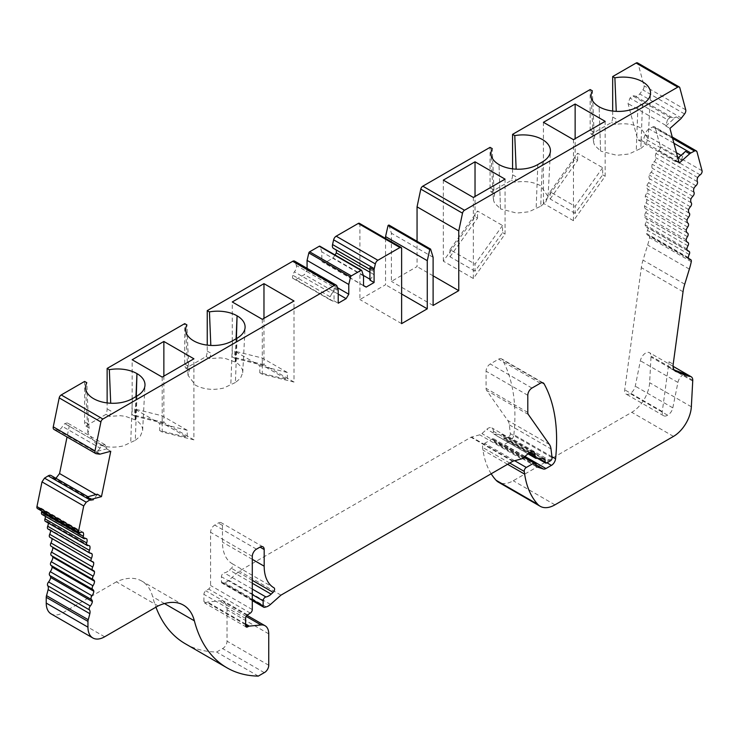 <?xml version="1.0" encoding="UTF-8"?>
<svg xmlns="http://www.w3.org/2000/svg" width="739" height="739" viewBox="0 0 739 739"><rect width="100%" height="100%" fill="white"/><g stroke="black" fill="none" stroke-linecap="round" stroke-linejoin="round"><path stroke-width="0.55" stroke-dasharray="3.69 2.77" d="M237.071 338.203L235.399 382.516L240.461 378.313L242.734 372.724L242.678 371.292C242.198 367.773 239.833 364.733 235.602 362.165L225.478 358.526L220.453 357.898L209.627 358.572L206.126 356.549L185.84 368.262A11.796 6.808 120 0 1 184.722 364.096L184.722 323.636M206.126 356.549A11.796 6.808 120 0 0 207.243 351.09L207.243 345.131M307.073 268.322L307.073 270.141L304.403 274.585L295.72 279.601L292.542 278.132L292.542 275.084L294.381 271.823A5.385 3.113 120 0 0 296.339 265.458L295.249 262.003A3.778 2.18 120 0 0 294.584 261.107M335.035 254.964L333.16 257.985L324.476 263.001L321.807 261.634L321.807 251.888L320.052 246.466L361.759 270.548M333.492 248.406A5.385 3.113 120 0 0 334.499 248.664L336.337 250.05M359.422 223.335A2.356 1.358 -60 0 1 359.902 224.416L359.902 299.554L385.555 284.746L385.555 238.429M388.899 225.025L391.402 233.21L391.402 281.374L417.055 266.567L417.055 241.274M512.57 168.852L512.57 174.81A11.796 6.808 -60 0 1 511.453 180.27L491.167 191.983A11.796 6.808 -60 0 1 490.049 187.817L490.049 147.357M612.677 111.053L612.677 117.011A11.796 6.808 -60 0 1 611.559 122.48L591.274 134.193A11.796 6.808 -60 0 1 590.156 130.018L590.156 89.558M688.757 258.632L648.593 235.445A5.903 3.409 -60 0 1 647.715 235.178A5.903 3.409 -60 0 1 646.597 233.469A5.903 3.409 -60 0 1 647.503 230.42A2.947 1.7 120 0 0 647.355 227.289A2.947 1.7 120 0 0 647.013 227.159A5.903 3.409 -60 0 1 646.329 226.919A5.903 3.409 -60 0 1 645.147 224.822A5.903 3.409 -60 0 1 646.246 221.765A2.947 1.7 120 0 0 646.228 218.393A2.947 1.7 120 0 0 646.043 218.31A5.903 3.409 -60 0 1 645.674 218.144A5.903 3.409 -60 0 1 644.454 215.622A5.903 3.409 -60 0 1 645.738 212.592A2.947 1.7 120 0 0 645.858 208.989A2.947 1.7 120 0 0 645.812 208.961A5.903 3.409 -60 0 1 645.729 208.915A5.903 3.409 -60 0 1 644.51 205.959A5.903 3.409 -60 0 1 645.978 202.966A2.947 1.7 120 0 0 646.329 199.197A5.903 3.409 -60 0 1 645.332 195.9A5.903 3.409 -60 0 1 646.958 192.981A2.947 1.7 120 0 0 647.595 189.101A5.903 3.409 -60 0 1 646.902 185.535A5.903 3.409 -60 0 1 648.676 182.709A2.947 1.7 120 0 0 649.581 178.755A5.903 3.409 -60 0 1 649.202 174.949A5.903 3.409 -60 0 1 651.114 172.233A2.947 1.7 120 0 0 652.288 168.243A5.903 3.409 -60 0 1 652.232 164.234A5.903 3.409 -60 0 1 654.255 161.656A2.947 1.7 120 0 0 655.687 157.647A5.903 3.409 -60 0 1 655.946 153.463A5.903 3.409 -60 0 1 658.467 150.774A2.947 1.7 120 0 0 660.343 146.664L655.29 127.81A3.806 2.199 120 0 0 654.588 126.812A3.806 2.199 120 0 0 652.786 126.951L649.091 128.919A5.385 3.113 120 0 0 645.221 134.692L643.854 138.101L641.304 140.364L637.729 139.745L628.039 103.571L629.97 98.065L632.529 95.793L634.838 95.941A5.385 3.113 120 0 0 635.013 96.052A5.385 3.113 120 0 0 639.725 93.945L642.847 89.881A3.806 2.199 120 0 0 644.02 85.761L638.099 63.665A2.947 1.7 120 0 0 637.563 62.898M648.593 235.445A2.947 1.7 -60 0 1 649.027 235.575A2.947 1.7 -60 0 1 649.563 237.607A58.991 34.059 120 0 1 647.65 245.034L643.022 260.119A35.389 20.433 -60 0 0 641.332 267.666L624.723 389.832A7.076 4.083 -60 0 0 626.118 394.09A7.076 4.083 -60 0 0 630.044 393.499A7.076 4.083 -60 0 0 635.272 386.183L640.38 360.761A7.667 4.425 120 0 1 644.214 354.092A7.667 4.425 120 0 1 649.461 352.679A7.667 4.425 120 0 1 651.05 356.189L649.627 382.7A25.311 14.614 -60 0 1 631.771 412.316L513.236 480.747A29.495 17.025 -60 0 1 498.492 482.207M491.167 473.773A112.079 64.709 -60 0 1 482.946 450.069L482.539 447.344A2.947 1.7 -60 0 1 484.599 443.372L492.257 438.957A2.947 1.7 -60 0 1 493.726 438.809A2.947 1.7 -60 0 1 494.336 440.158L494.336 441.599A2.356 1.358 120 0 0 494.825 442.679A2.356 1.358 120 0 0 494.982 442.753L501.67 444.924A5.903 3.409 120 0 0 504.238 444.462L509.725 441.294L546.989 462.808M551.95 456.702L513.864 434.708A5.903 3.409 -60 0 1 509.725 441.294M513.864 434.708A176.963 102.176 120 0 0 502.344 359.708A5.903 3.409 -60 0 0 501.541 358.868A5.903 3.409 -60 0 0 498.594 359.163L490.253 363.976A5.903 3.409 120 0 0 486.077 371.2L486.077 388.344A5.903 3.409 120 0 0 486.641 390.432L507.711 420.417A17.699 10.217 -60 0 1 509.282 424.842L510.353 433.617A2.356 1.358 -60 0 1 508.7 436.749L505.06 438.855A2.356 1.358 -60 0 1 503.878 438.966A2.356 1.358 -60 0 1 503.388 437.885L503.388 436.01A2.947 1.7 120 0 0 502.779 434.661A2.947 1.7 120 0 0 502.28 434.523L494.28 434.255A2.374 1.376 -60 0 1 493.874 434.144A2.374 1.376 -60 0 1 493.384 433.054L493.384 431.271A7.381 4.258 120 0 0 491.851 427.89A7.381 4.258 120 0 0 486.816 429.248L481.93 433.581A5.903 3.409 -60 0 1 479.768 434.818L471.528 437.026A2.882 1.663 120 0 0 471.002 437.257L239.242 571.062L228.785 580.337A11.796 6.808 -60 0 1 224.471 582.822L222.975 583.228A2.947 1.7 -60 0 1 222.033 583.145A2.947 1.7 -60 0 1 221.423 581.796L221.423 576.762A2.947 1.7 -60 0 1 224.222 572.882A11.796 6.808 120 0 0 229.441 570.065L231.399 568.263A2.947 1.7 120 0 0 232.286 563.737L232.286 563.737A47.194 27.241 -60 0 1 232.24 563.718A47.194 27.241 -60 0 1 222.467 542.112L222.467 525.429A5.903 3.409 120 0 0 221.247 522.732A5.903 3.409 120 0 0 218.301 523.027L214.753 525.069A5.903 3.409 120 0 0 210.578 532.292L210.578 585.491A2.947 1.7 -60 0 1 208.629 589.02L205.858 590.821A2.947 1.7 120 0 0 203.909 594.35L203.909 601.564A2.965 1.709 120 0 0 204.518 602.922A2.965 1.709 120 0 0 205.996 602.775L206.781 602.322A2.901 1.672 -60 0 1 207.567 602.045L219.317 600.881A17.699 10.217 120 0 1 223.372 601.675A17.699 10.217 120 0 1 227.039 609.777L227.039 641.184A5.903 3.409 -60 0 1 222.568 648.565L216.582 652.02A176.963 102.176 120 0 1 185.286 643.743M158.1 605.925L116.392 581.842A58.991 34.059 -60 0 1 141.777 581.066A58.991 34.059 -60 0 1 152.65 596.733A176.963 102.176 120 0 0 155.947 607.172M116.392 581.842L62.926 612.714A23.593 13.625 -60 0 1 51.12 613.887M51.545 555.645A5.903 3.409 -60 0 1 51.785 555.756A5.903 3.409 -60 0 1 52.063 555.95M93.022 570.379L51.314 546.297A5.903 3.409 -60 0 1 51.85 546.509A5.903 3.409 -60 0 1 52.395 546.962M91.728 561.437L51.961 538.482A5.903 3.409 -60 0 1 51.961 538.491A5.903 3.409 -60 0 0 51.194 537.706A5.903 3.409 -60 0 0 50.335 537.438A2.947 1.7 120 0 1 49.901 537.308M48.017 529.013A2.947 1.7 120 0 0 48.617 529.152A5.903 3.409 -60 0 1 49.809 529.42A5.903 3.409 -60 0 1 50.391 529.928A5.903 3.409 -60 0 1 50.474 530.426M45.402 521.374A2.947 1.7 120 0 0 46.178 521.494A5.903 3.409 -60 0 1 47.721 521.734A5.903 3.409 -60 0 1 48.081 522.002A5.903 3.409 -60 0 1 48.294 523.046M42.077 514.464A2.947 1.7 120 0 0 43.028 514.547A5.903 3.409 -60 0 1 44.94 514.704A5.903 3.409 -60 0 1 45.061 514.778A5.903 3.409 -60 0 1 45.412 516.395M37.486 508.589A2.947 1.7 120 0 0 38.825 508.515A5.903 3.409 -60 0 1 41.338 508.303A5.903 3.409 -60 0 1 41.818 511.092M55.905 478.318L53.439 478.974L52.072 477.145A5.385 3.113 120 0 0 51.028 475.5M53.965 429.433A3.806 2.199 120 0 0 54.437 429.599L57.559 430.052A5.385 3.113 120 0 0 62.445 426.412L64.764 423.595L67.314 422.911L69.254 426.181L67.046 436.98M84.615 381.435L84.615 421.886A11.796 6.808 120 0 0 85.733 426.061L106.019 414.348A11.796 6.808 120 0 0 107.137 408.889L107.137 402.931M369.916 280.109L373.879 274.529L373.879 271.472L372.04 270.335A5.385 3.113 -60 0 1 371.033 270.086A5.385 3.113 -60 0 1 369.916 267.62M331.922 293.494A5.385 3.113 120 0 0 334.046 288.33L334.046 300.819L333.261 301.272L330.084 299.812L330.084 296.755L331.922 293.494L294.381 271.823M334.046 300.819L338.213 303.23M99.987 448.083A5.385 3.113 -60 0 1 96.255 451.621L106.592 448.85L106.795 447.852L104.855 444.582L102.296 445.266L99.987 448.083L62.445 426.412M96.255 451.621L100.421 454.023M106.592 448.85L110.758 451.261M97.308 494.215L93.52 499.97L90.971 500.654L89.613 498.816A5.385 3.113 120 0 0 88.569 497.171A5.385 3.113 120 0 0 86.86 497.014M674.097 369.906L672.545 369.334L674.531 370.479M672.545 369.334A11.796 6.808 -60 0 1 671.345 368.872A11.796 6.808 -60 0 1 669.017 361.805L662.264 411.512A7.076 4.083 120 0 0 663.659 415.761A7.076 4.083 120 0 0 667.585 415.17A7.076 4.083 120 0 0 672.813 407.854L677.922 382.433A7.667 4.425 -60 0 1 685.145 374.026M685.506 151.393A5.385 3.113 120 0 0 682.762 156.372L681.395 159.772L678.845 162.035L675.27 161.416L675.067 160.649L677.912 158.128M675.067 160.649L679.233 163.06M667.511 119.736L665.784 125.999L676.12 116.836A5.385 3.113 -60 0 1 672.555 117.723A5.385 3.113 -60 0 1 672.379 117.612L670.07 117.473L667.511 119.736L629.97 98.065M665.784 125.999L669.95 128.41M676.12 116.836L680.286 119.247M602.664 167.707L575.136 206.31L575.136 213.414L602.664 174.81L602.664 167.707L577.639 153.259L550.112 191.863L575.136 206.31M502.557 225.506L475.029 264.109L475.029 271.204L502.557 232.609L502.557 225.506L477.533 211.058L450.005 249.653L475.029 264.109M287.332 372.474L259.795 365.657L259.795 372.761L287.332 379.578L287.332 372.474L262.299 358.027L234.771 351.21L259.795 365.657M187.226 430.274L159.689 423.456L159.689 430.56L187.226 437.368L187.226 430.274L162.192 415.817L134.664 409.009L159.689 423.456M433.109 257.292L391.402 233.21M372.04 270.335L334.499 248.664M373.879 271.472L336.337 249.8M373.879 274.529L369.916 272.238M370.701 279.656L369.916 279.203M363.339 275.398L333.16 257.985M363.523 285.54L324.476 263.001M363.523 285.716L321.807 261.634M363.523 275.97L321.807 251.888M337.464 287.693L307.073 270.141M338.213 294.104L304.403 274.585M333.261 301.272L295.72 279.601M330.084 299.812L292.542 278.132M330.084 296.755L292.542 275.084M500.479 208.767L499.01 164.575L500.479 208.767L494.585 203.16L493.495 200.26L494.668 194.006L493.948 190.071L492.239 148.622M600.585 150.968L599.117 106.776L600.585 150.968L594.692 145.371L593.602 142.461L594.775 136.216L594.054 132.272L592.355 90.832M235.399 382.516L223.538 388.086C213.174 390.423 203.816 389.471 195.465 385.231L188.075 375.366L189.341 370.285L188.621 366.341L186.921 324.901M136.955 396.002L135.292 440.315L123.422 445.885C113.067 448.222 103.709 447.271 95.359 443.021L87.969 433.165L89.234 428.084L88.514 424.14L86.814 382.7M209.627 358.572L211.142 353.344L207.243 351.09M235.187 361.925L236.083 338.776M236.397 338.591L235.602 362.165M189.341 370.285L185.84 368.262M262.299 319.303L262.299 374.211L294.002 382.054L294.002 301.004M262.299 374.211L259.795 372.761M234.771 351.21L234.771 358.313L232.268 356.872L232.268 301.965M294.002 382.054L263.971 364.715L263.971 318.343M263.971 364.715L232.268 356.872M234.771 358.313L262.299 365.131L287.332 379.578M262.299 365.131L262.299 358.027M135.292 440.315L140.355 436.112L142.627 430.523L142.572 429.091C142.091 425.572 139.726 422.523 135.496 419.964L125.371 416.325L120.346 415.697L109.52 416.371L111.035 411.133L107.137 408.889M135.08 419.724L135.976 396.566M109.52 416.371L106.019 414.348M136.29 396.39L135.496 419.964M89.234 428.084L85.733 426.061M102.296 445.266L64.764 423.595M104.855 444.582L67.314 422.911M106.795 447.852L69.254 426.181M97.105 495.213L95.987 494.576M93.52 499.97L87.923 496.737M90.971 500.654L53.439 478.974M89.613 498.816L52.072 477.145M83.054 532.385L41.338 508.303M86.518 538.713L45.061 514.778M89.013 545.631L48.081 522.002M90.795 553.252L50.391 529.928M264.285 672.647L222.568 648.565M280.959 595.144L239.242 571.062M692.766 381.102L651.05 357.02M667.585 415.17L630.044 393.499M688.305 257.551L646.597 233.469M686.854 248.904L645.147 224.822M686.161 239.704L644.454 215.622M686.226 230.041L644.51 205.959M687.039 219.982L645.332 195.9M688.609 209.617L646.902 185.535M690.919 199.031L649.202 174.949M693.939 188.316L652.232 164.234M697.662 177.545L655.946 153.463M682.762 156.372L681.025 155.366M676.471 152.742L645.221 134.692M681.395 159.772L678.162 157.906M677.802 157.703L643.854 138.101M678.845 162.035L641.304 140.364M675.27 161.416L637.729 139.745M665.58 125.242L628.039 103.571M670.07 117.473L632.529 95.793M672.379 117.612L634.838 95.941M612.677 117.011L616.575 119.265L615.06 124.503L611.559 122.48M642.496 104.134L640.833 148.437L628.963 154.017L616.797 155.301L601.001 151.209M640.833 148.437L645.895 144.244L648.085 138.646L640.722 127.912C633.277 124.023 624.723 122.886 615.06 124.503M594.775 136.216L591.274 134.193M162.192 377.093L162.192 432.001L193.895 439.853L193.895 358.794M162.192 432.001L159.689 430.56M134.664 409.009L134.664 416.112L132.161 414.662L132.161 359.754M193.895 439.853L163.864 422.514L163.864 376.133M163.864 422.514L132.161 414.662M134.664 416.112L162.192 422.92L187.226 437.368M162.192 422.92L162.192 415.817M512.57 174.81L516.469 177.064L514.954 182.293L511.453 180.27M542.389 161.924L540.726 206.236L528.856 211.807L516.69 213.091L500.894 209.008M540.726 206.236L545.788 202.033L547.978 196.445L540.615 185.701C533.17 181.822 524.616 180.685 514.954 182.293M494.668 194.006L491.167 191.983M450.005 249.653L450.005 256.756L475.029 271.204M450.005 256.756L477.533 218.162L475.029 216.712L443.326 261.163L473.357 278.501L505.06 234.051L505.06 179.143M473.357 278.501L473.357 197.452M443.326 261.163L443.326 180.113M475.029 216.712L475.029 196.482M505.06 234.051L502.557 232.609M477.533 218.162L477.533 211.058M550.112 191.863L550.112 198.967L575.136 213.414M550.112 198.967L577.639 160.363L575.136 158.922L543.433 203.364L573.464 220.702L605.167 176.261L605.167 121.353M573.464 220.702L573.464 139.653M543.433 203.364L543.433 122.314M575.136 158.922L575.136 138.692M605.167 176.261L602.664 174.81M577.639 160.363L577.639 153.259M258.299 676.102L216.582 652.02M401.619 323.636L359.902 299.554M401.619 294.02L385.555 284.746M433.109 305.456L391.402 281.374M433.109 275.832L417.055 266.567M334.046 288.33L338.213 290.732M669.017 361.805L673.192 364.207M401.619 248.498L359.902 224.416M338.046 289.54L296.339 265.458M336.956 286.085L295.249 262.003M493.948 190.071L490.049 187.817M594.054 132.272L590.156 130.018M188.621 366.341L184.722 364.096M88.514 424.14L84.615 421.886M232.48 340.855L230.808 385.167M132.373 398.654L130.701 442.966M96.153 453.681L54.437 429.599M99.275 454.134L57.559 430.052M80.533 532.597L38.825 508.515M84.745 538.629L43.028 514.547M90.324 553.234L48.617 529.152M92.042 561.52L50.335 537.438M104.633 636.796L62.926 612.714M268.747 665.266L227.039 641.184M268.747 633.859L227.039 609.777M246.207 616.409L219.317 600.881M245.616 624.012L207.567 602.045M245.616 624.741L206.781 602.322M203.909 601.564L205.996 602.775M245.616 618.432L203.909 594.35M247.574 614.903L205.858 590.821M250.336 613.102L208.629 589.02M252.295 609.573L210.578 585.491M252.295 556.375L210.578 532.292M256.461 549.151L214.753 525.069M222.467 525.429L218.301 523.027M252.295 559.331L222.467 542.112M232.24 563.718L273.91 587.773M252.295 580.327L231.399 568.263M252.295 583.256L229.441 570.065M252.295 589.085L224.222 572.882M252.295 594.581L221.423 576.762M252.295 599.615L221.423 581.796M264.682 607.31L222.975 583.228M266.179 606.904L224.471 582.822M270.502 604.419L228.785 580.337M512.718 461.339L471.002 437.257M513.245 461.108L471.528 437.026M521.485 458.901L479.768 434.818M523.637 457.663L481.93 433.581M493.384 433.054L486.816 429.248M529.872 452.342L493.384 431.271M535.987 458.337L494.28 434.255M543.996 458.605L502.28 434.523M503.388 436.01L542.435 458.549M538.98 458.439L503.388 437.885M546.768 462.928L505.06 438.855M508.7 436.749L550.416 460.831M552.07 457.7L510.353 433.617M509.282 424.842L550.989 448.924M549.428 444.499L507.711 420.417M528.348 414.514L486.641 390.432M527.794 412.427L486.077 388.344M527.794 395.282L486.077 371.2M531.96 388.058L490.253 363.976M540.311 383.245L498.594 359.163M542.13 382.673L502.344 359.708M525.004 456.453L504.238 444.462M536.052 464.776L501.67 444.924M536.403 466.669L494.982 442.753M536.052 465.681L494.336 441.599M536.052 464.24L494.336 440.158M524.034 457.302L492.257 438.957M514.667 460.73L484.599 443.372M509.744 463.057L482.539 447.344M507.591 464.295L482.946 450.069M554.952 504.829L513.236 480.747M673.478 436.398L631.771 412.316M691.344 406.783L649.627 382.7M692.766 380.271L651.05 356.189M677.922 382.433L640.38 360.761M672.813 407.854L635.272 386.183M662.264 411.512L624.723 389.832M683.039 291.748L641.332 267.666M684.73 284.201L643.022 260.119M689.358 269.116L647.65 245.034M691.279 261.689L649.563 237.607M689.21 254.502L647.503 230.42M687.492 250.53L647.013 227.159M687.963 245.847L646.246 221.765M687.048 241.986L646.043 218.31M687.455 236.674L645.738 212.592M687.353 232.942L645.812 208.961M687.686 227.049L645.978 202.966M688.046 223.28L646.329 199.197M688.665 217.063L646.958 192.981M689.302 213.183L647.595 189.101M690.383 206.791L648.676 182.709M691.298 202.837L649.581 178.755M694.004 192.325L652.288 168.243M695.972 185.738L654.255 161.656M697.404 181.729L655.687 157.647M700.175 174.857L658.467 150.774M702.05 170.746L660.343 146.664M696.997 151.883L655.29 127.81M672.629 138.405L652.786 126.951M673.931 143.264L649.091 128.919M681.441 118.028L639.725 93.945M684.563 113.963L642.847 89.881M685.737 109.843L644.02 85.761M679.806 87.747L638.099 63.665M637.914 106.776L636.242 151.089M537.807 164.575L536.135 208.888M164.474 603.56L152.65 596.733M692.822 196.315L651.114 172.233M87.886 545.576L46.178 521.494M671.345 368.872L675.52 371.283M371.033 270.086L369.916 269.439M242.734 372.715L245.089 327.488M188.02 375.366L185.665 330.13M142.627 430.514L144.983 385.278M87.913 433.165L85.558 387.929M88.569 497.171L87.849 496.756M86.648 538.786L44.94 514.704M91.516 553.502L49.809 529.42M92.902 561.788L51.194 537.706M93.567 570.591L51.85 546.509M93.502 579.838L51.785 555.756M247.038 615.338L223.372 601.675M246.235 627.005L204.518 602.922M262.955 546.814L221.247 522.732M252.295 600.613L222.033 583.145M533.567 451.972L491.851 427.89M527.96 453.82L493.874 434.144M544.495 458.743L502.779 434.661M537.521 458.383L503.878 438.966M543.257 382.95L501.541 358.868M536.542 466.762L494.825 442.679M524.718 456.702L493.726 438.809M673.081 366.322L649.461 352.679M663.659 415.761L626.118 394.09M688.637 258.447L649.027 235.575M689.422 259.26L647.715 235.178M687.39 250.392L647.355 227.289M688.046 251.001L646.329 226.919M686.984 241.921L646.228 218.393M687.381 242.226L645.674 218.144M687.335 232.933L645.858 208.989M687.436 232.997L645.729 208.915M672.259 137.011L654.588 126.812M672.555 117.723L635.013 96.052M648.168 138.646L650.523 93.41M593.454 141.288L591.098 96.061M548.052 196.435L550.416 151.209M493.347 199.087L490.992 153.851M89.428 545.816L47.721 521.734M183.484 605.149L141.777 581.066"/><path stroke-width="1.11" d="M207.243 345.131L207.243 310.629L292.699 261.292A3.778 2.18 120 0 1 294.584 261.107L336.291 285.189A3.778 2.18 -60 0 1 336.956 286.085L338.046 289.54A5.385 3.113 -60 0 1 338.213 290.732L338.213 303.23L346.12 298.667L338.213 294.104M320.052 246.466A1.182 0.684 120 0 0 319.839 246.189A1.182 0.684 120 0 0 319.248 246.253L309.632 251.805A1.182 0.684 120 0 0 308.837 252.941L307.073 260.396L307.073 268.322M336.337 250.05L336.337 252.858L335.035 254.964M374.091 270.021L374.091 282.52L369.916 280.109L369.916 267.62L374.091 270.021A5.385 3.113 -60 0 1 374.257 268.636L375.347 263.915A3.778 2.18 -60 0 1 377.897 260.267L336.19 236.184A3.778 2.18 120 0 0 333.631 239.833L332.55 244.554A5.385 3.113 120 0 0 333.492 248.406L369.916 269.439M336.19 236.184L358.239 223.455A2.356 1.358 -60 0 1 359.422 223.335L401.129 247.417A2.356 1.358 -60 0 1 401.619 248.498L401.619 323.636L427.271 308.828L427.271 260.664L385.555 236.582L388.058 225.506L388.899 225.025L430.606 249.108L433.109 257.292L433.109 305.456L458.762 290.649L433.109 275.832M385.555 238.429L385.555 236.582M677.912 158.128L685.506 151.393L689.681 153.804L679.233 163.06L669.95 128.41L680.286 119.247A5.385 3.113 -60 0 0 681.441 118.028L684.563 113.963A3.806 2.199 -60 0 0 685.737 109.843L679.806 87.747A2.947 1.7 -60 0 0 679.27 86.98A2.947 1.7 -60 0 0 677.792 87.128L464.517 210.255A2.947 1.7 -60 0 0 462.512 213.183L458.762 230.919L417.055 206.837L417.055 241.274M417.055 206.837L420.796 189.101A2.947 1.7 -60 0 1 422.81 186.182L490.049 147.357L492.239 148.622A27.426 15.833 0 0 0 490.992 153.851A27.426 15.833 0 0 0 499.01 164.575A27.426 15.833 0 0 0 537.807 164.575L542.389 161.924A27.426 15.833 0 0 0 550.416 151.209A27.426 15.833 0 0 0 514.769 135.625L512.57 134.35L512.57 168.852M512.57 134.35L590.156 89.558L592.355 90.832A27.426 15.833 0 0 0 591.098 96.061A27.426 15.833 0 0 0 599.117 106.776A27.426 15.833 0 0 0 637.914 106.776L642.496 104.134A27.426 15.833 0 0 0 650.523 93.41A27.426 15.833 0 0 0 614.876 77.826L612.677 76.56L612.677 111.053M612.677 76.56L636.085 63.046A2.947 1.7 120 0 1 637.563 62.898L679.27 86.98M674.097 369.906L685.145 374.026L689.311 376.428A7.667 4.425 -60 0 1 691.177 376.761A7.667 4.425 -60 0 1 692.766 380.271L691.344 406.783A25.311 14.614 -60 0 1 673.478 436.398L554.952 504.829A29.495 17.025 -60 0 1 540.2 506.289L498.492 482.207A29.495 17.025 -60 0 1 496.1 480.285A112.079 64.709 -60 0 1 491.167 473.773M155.947 607.172A176.963 102.176 120 0 0 185.286 643.743L226.993 667.825A176.963 102.176 120 0 0 258.299 676.102L264.285 672.647A5.903 3.409 120 0 0 268.747 665.266L268.747 633.859A17.699 10.217 -60 0 0 265.079 625.757L247.038 615.338M226.993 667.825A176.963 102.176 120 0 1 194.366 620.815A58.991 34.059 -60 0 0 183.484 605.149A58.991 34.059 -60 0 0 158.1 605.925L104.633 636.796A23.593 13.625 -60 0 1 92.837 637.969L51.12 613.887A23.593 13.625 -60 0 1 46.234 603.079L46.234 597.288A5.903 3.409 120 0 1 46.52 595.634A129.778 74.925 -60 0 0 48.127 589.602A5.903 3.409 -60 0 0 47.749 585.796A2.947 1.7 120 0 1 48.562 581.953A5.903 3.409 -60 0 0 50.695 577.51A5.903 3.409 -60 0 0 49.79 575.505A2.947 1.7 120 0 1 50.27 571.69A5.903 3.409 -60 0 0 52.146 567.183A5.903 3.409 -60 0 0 51.037 565.409A2.947 1.7 120 0 1 51.25 561.714A5.903 3.409 -60 0 0 52.839 557.188A5.903 3.409 -60 0 0 52.063 555.95M52.395 546.962A5.903 3.409 -60 0 1 52.774 547.59A5.903 3.409 -60 0 1 51.471 552.107A2.947 1.7 120 0 0 51.434 555.58A2.947 1.7 120 0 0 51.545 555.645L93.031 579.588M51.961 538.491A5.903 3.409 -60 0 1 50.954 542.943A2.947 1.7 120 0 0 51.046 546.186A2.947 1.7 120 0 0 51.314 546.297M49.698 534.297A2.947 1.7 120 0 0 49.901 537.308L91.618 561.391A2.947 1.7 -60 0 1 91.405 558.379L49.698 534.297A5.903 3.409 -60 0 0 50.474 530.426M47.702 526.251A2.947 1.7 120 0 0 48.017 529.013L89.733 553.095A2.947 1.7 -60 0 1 89.419 550.333L47.702 526.251A5.903 3.409 -60 0 0 48.294 523.046M45.412 516.395A5.903 3.409 -60 0 1 44.996 518.861A2.947 1.7 120 0 0 45.402 521.374L87.11 545.456A2.947 1.7 120 0 0 87.886 545.576A5.903 3.409 -60 0 1 89.428 545.816A5.903 3.409 -60 0 1 89.798 546.084A5.903 3.409 -60 0 1 89.419 550.333M41.818 511.092A5.903 3.409 -60 0 1 41.596 512.192A2.947 1.7 120 0 0 42.077 514.464L83.784 538.546A2.947 1.7 120 0 0 84.745 538.629A5.903 3.409 -60 0 1 86.648 538.786A5.903 3.409 -60 0 1 86.768 538.86L86.518 538.713M91.036 499.425L101.474 496.626L97.308 494.215L86.86 497.014L91.036 499.425A5.385 3.113 -60 0 0 89.909 499.924L86.214 502.215L83.71 505.966L42.003 481.883L36.95 506.575A2.947 1.7 120 0 0 37.486 508.589L79.202 532.671A2.947 1.7 120 0 0 80.533 532.597A5.903 3.409 -60 0 1 83.054 532.385A5.903 3.409 -60 0 1 83.313 536.274A2.947 1.7 120 0 0 83.784 538.546M42.003 481.883L44.506 478.133L48.192 475.851A5.385 3.113 120 0 1 51.028 475.5L87.849 496.756M67.046 436.98L59.563 473.542L55.905 478.318M53.263 426.828A3.806 2.199 120 0 0 53.965 429.433L95.673 453.515A3.806 2.199 -60 0 1 94.98 450.91L53.263 426.828L59.194 397.896A2.947 1.7 120 0 1 61.208 394.949L84.615 381.435L86.814 382.7A27.426 15.833 -0 0 0 85.558 387.929A27.426 15.833 -0 0 0 102.86 402.173A27.426 15.833 -0 0 0 132.373 398.654L136.955 396.002A27.426 15.833 -0 0 0 144.983 385.278A27.426 15.833 -0 0 0 136.955 373.601A27.426 15.833 -0 0 0 109.335 369.694L107.137 368.428L184.722 323.636L186.921 324.901A27.426 15.833 -0 0 0 185.665 330.13A27.426 15.833 -0 0 0 202.966 344.374A27.426 15.833 -0 0 0 232.48 340.855L237.071 338.203A27.426 15.833 -0 0 0 245.089 327.488A27.426 15.833 -0 0 0 237.071 315.812A27.426 15.833 -0 0 0 209.442 311.904L207.243 310.629M107.137 402.931L107.137 368.428M95.673 453.515A3.806 2.199 -60 0 0 96.153 453.681L99.275 454.134A5.385 3.113 -60 0 0 100.421 454.023L110.758 451.261L101.474 496.626M689.311 376.428L676.712 371.735A11.796 6.808 -60 0 1 675.52 371.283A11.796 6.808 -60 0 1 673.192 364.207L683.039 291.748A35.389 20.433 -60 0 1 684.73 284.201L689.358 269.116A58.991 34.059 -60 0 0 691.279 261.689A2.947 1.7 -60 0 0 690.743 259.657L688.637 258.447M674.531 370.479L676.712 371.735M616.252 111.367L614.876 77.826M516.145 169.157L514.769 135.625M427.271 260.664L429.775 249.588L388.058 225.506M429.775 249.588L430.606 249.108M377.897 260.267L399.947 247.537A2.356 1.358 -60 0 1 401.129 247.417M369.916 272.238L336.337 252.858M369.916 279.203L363.339 275.398M374.091 282.52L366.184 287.083L363.523 285.54M366.184 287.083L363.523 285.716L363.523 275.97L361.759 270.548A1.182 0.684 -60 0 0 361.556 270.271L319.839 246.189M307.073 260.396L348.78 284.478L350.545 277.023A1.182 0.684 -60 0 1 351.339 275.887L360.965 270.335A1.182 0.684 -60 0 1 361.556 270.271M348.78 284.478L348.78 294.224L337.464 287.693M348.78 294.224L346.12 298.667M94.98 450.91L100.901 421.978A2.947 1.7 -60 0 1 102.915 419.031L334.407 285.374A3.778 2.18 -60 0 1 336.291 285.189M475.029 161.804L505.06 179.143L473.357 197.452L443.326 180.113L475.029 161.804L475.029 196.482M605.167 121.353L573.464 139.653L543.433 122.314L575.136 104.014L605.167 121.353M210.818 345.436L209.442 311.904M110.711 403.235L109.335 369.694M236.083 338.776L237.071 315.812L236.397 338.591M294.002 301.004L262.299 319.303L232.268 301.965L263.971 283.656L294.002 301.004M263.971 318.343L263.971 283.656M135.976 396.566L136.955 373.601L136.29 396.39M163.864 341.455L193.895 358.794L162.192 377.093L132.161 359.754L163.864 341.455L163.864 376.133M95.987 494.576L59.563 473.542M87.923 496.737L55.979 478.29M83.71 505.966L78.657 530.657A2.947 1.7 120 0 0 79.202 532.671M86.768 538.86A5.903 3.409 -60 0 1 86.712 542.943A2.947 1.7 120 0 0 87.11 545.456M89.798 546.084L89.013 545.631M90.795 553.252L92.098 554.01A5.903 3.409 -60 0 0 91.516 553.502A5.903 3.409 -60 0 0 90.324 553.234A2.947 1.7 -60 0 1 89.733 553.095M92.098 554.01A5.903 3.409 -60 0 1 91.405 558.379M91.728 561.437L93.668 562.564A5.903 3.409 -60 0 0 92.902 561.788A5.903 3.409 -60 0 0 92.042 561.52A2.947 1.7 -60 0 1 91.618 561.391M93.668 562.564A5.903 3.409 -60 0 1 92.671 567.025L50.954 542.943M52.774 547.59L94.49 571.672A5.903 3.409 -60 0 0 93.567 570.591A5.903 3.409 -60 0 0 93.022 570.379A2.947 1.7 -60 0 1 92.754 570.268A2.947 1.7 -60 0 1 92.671 567.025M94.49 571.672A5.903 3.409 -60 0 1 93.188 576.189L51.471 552.107M52.839 557.188L94.546 581.27A5.903 3.409 -60 0 0 93.502 579.838A5.903 3.409 -60 0 0 93.262 579.727A2.947 1.7 -60 0 1 93.142 579.662A2.947 1.7 -60 0 1 93.188 576.189M94.546 581.27A5.903 3.409 -60 0 1 92.957 585.796L51.25 561.714M52.146 567.183L93.853 591.265A5.903 3.409 -60 0 0 92.754 589.491A2.947 1.7 -60 0 1 92.957 585.796M93.853 591.265A5.903 3.409 -60 0 1 91.987 595.773L50.27 571.69M50.695 577.51L92.403 601.592A5.903 3.409 -60 0 0 91.497 599.588A2.947 1.7 -60 0 1 91.987 595.773M92.403 601.592A5.903 3.409 -60 0 1 90.278 606.035L48.562 581.953M92.837 637.969A23.593 13.625 -60 0 1 87.95 627.162L87.95 621.37A5.903 3.409 -60 0 1 88.237 619.716A129.778 74.925 -60 0 0 89.844 613.684A5.903 3.409 -60 0 0 89.456 609.878A2.947 1.7 -60 0 1 90.278 606.035M87.95 621.37L46.234 597.288M260.008 547.109A5.903 3.409 -60 0 1 262.955 546.814A5.903 3.409 -60 0 1 264.183 549.511L260.008 547.109L256.461 549.151A5.903 3.409 -60 0 0 252.295 556.375L252.295 609.573A2.947 1.7 -60 0 1 250.336 613.102L247.574 614.903A2.947 1.7 -60 0 0 245.616 618.432L245.616 625.647A2.965 1.709 -60 0 0 246.235 627.005A2.965 1.709 -60 0 0 247.713 626.857L248.498 626.404A2.901 1.672 -60 0 1 249.283 626.127L261.024 624.963A17.699 10.217 -60 0 1 265.079 625.757M540.2 506.289A29.495 17.025 -60 0 1 537.816 504.367A112.079 64.709 -60 0 1 524.653 474.152L524.247 471.427A2.947 1.7 -60 0 1 526.307 467.454L533.964 463.039A2.947 1.7 -60 0 1 535.442 462.891A2.947 1.7 -60 0 1 536.052 464.24L536.052 465.681A2.356 1.358 -60 0 0 536.542 466.762A2.356 1.358 -60 0 0 536.69 466.836L543.387 469.006A5.903 3.409 -60 0 0 545.945 468.544L551.433 465.376A5.903 3.409 -60 0 0 555.571 458.79A176.963 102.176 -60 0 0 544.061 383.79A5.903 3.409 -60 0 0 543.257 382.95A5.903 3.409 -60 0 0 540.311 383.245L531.96 388.058A5.903 3.409 -60 0 0 527.794 395.282L527.794 412.427A5.903 3.409 -60 0 0 528.348 414.514L549.428 444.499A17.699 10.217 -60 0 1 550.989 448.924L552.07 457.7A2.356 1.358 -60 0 1 550.416 460.831L546.768 462.928A2.356 1.358 -60 0 1 545.594 463.048A2.356 1.358 -60 0 1 545.105 461.967L545.105 460.092A2.947 1.7 -60 0 0 544.495 458.743A2.947 1.7 -60 0 0 543.996 458.605L535.987 458.337A2.374 1.376 -60 0 1 535.59 458.226A2.374 1.376 -60 0 1 535.091 457.136L528.514 453.34L523.637 457.663A5.903 3.409 -60 0 1 521.485 458.901L513.245 461.108A2.882 1.663 -60 0 0 512.718 461.339L280.959 595.144L270.502 604.419A11.796 6.808 -60 0 1 266.179 606.904L264.682 607.31A2.947 1.7 -60 0 1 263.749 607.227A2.947 1.7 -60 0 1 263.139 605.878L263.139 600.844A2.947 1.7 -60 0 1 265.938 596.964A11.796 6.808 -60 0 0 271.148 594.147L273.107 592.345A2.947 1.7 -60 0 0 273.993 587.819L273.993 587.819A47.194 27.241 -60 0 1 273.957 587.801A47.194 27.241 -60 0 1 264.183 566.194L264.183 549.511M528.524 453.33A7.381 4.258 -60 0 1 533.567 451.972A7.381 4.258 -60 0 1 535.091 455.353L529.872 452.342M535.091 457.136L535.091 455.353M689.681 153.804A5.385 3.113 -60 0 1 690.808 153.001L694.494 151.033A3.806 2.199 120 0 1 696.304 150.895A3.806 2.199 120 0 1 696.997 151.883L702.05 170.746A2.947 1.7 120 0 1 700.175 174.857A5.903 3.409 -60 0 0 697.662 177.545A5.903 3.409 -60 0 0 697.404 181.729A2.947 1.7 120 0 1 695.972 185.738A5.903 3.409 -60 0 0 693.939 188.316A5.903 3.409 -60 0 0 694.004 192.325A2.947 1.7 120 0 1 692.822 196.315A5.903 3.409 -60 0 0 690.919 199.031A5.903 3.409 -60 0 0 691.298 202.837A2.947 1.7 -60 0 1 690.383 206.791A5.903 3.409 -60 0 0 688.609 209.617A5.903 3.409 -60 0 0 689.302 213.183A2.947 1.7 -60 0 1 688.665 217.063A5.903 3.409 -60 0 0 687.039 219.982A5.903 3.409 -60 0 0 688.046 223.28A2.947 1.7 -60 0 1 687.686 227.049A5.903 3.409 -60 0 0 686.226 230.041A5.903 3.409 -60 0 0 687.436 232.997A5.903 3.409 -60 0 0 687.529 233.044A2.947 1.7 -60 0 1 687.566 233.071A2.947 1.7 -60 0 1 687.455 236.674A5.903 3.409 -60 0 0 686.161 239.704A5.903 3.409 -60 0 0 687.381 242.226A5.903 3.409 -60 0 0 687.75 242.392A2.947 1.7 -60 0 1 687.944 242.475A2.947 1.7 -60 0 1 687.963 245.847A5.903 3.409 -60 0 0 686.854 248.904A5.903 3.409 -60 0 0 688.046 251.001A5.903 3.409 -60 0 0 688.73 251.242A2.947 1.7 -60 0 1 689.071 251.362A2.947 1.7 -60 0 1 689.21 254.502A5.903 3.409 -60 0 0 688.305 257.551A5.903 3.409 -60 0 0 689.422 259.26A5.903 3.409 -60 0 0 690.3 259.528A2.947 1.7 -60 0 1 690.743 259.657M681.025 155.366L676.471 152.742M458.762 230.919L458.762 290.649M575.136 138.692L575.136 104.014M427.271 308.828L401.619 294.02M462.512 213.183L420.796 189.101M464.517 210.255L422.81 186.182M399.947 247.537L358.239 223.455M375.347 263.915L333.631 239.833M374.257 268.636L332.55 244.554M360.965 270.335L319.248 246.253M351.339 275.887L309.632 251.805M350.545 277.023L308.837 252.941M334.407 285.374L292.699 261.292M677.792 87.128L636.085 63.046M102.915 419.031L61.208 394.949M100.901 421.978L59.194 397.896M89.909 499.924L48.192 475.851M44.506 478.133L86.214 502.215M78.657 530.657L36.95 506.575M83.313 536.274L41.596 512.192M86.712 542.943L44.996 518.861M92.754 589.491L51.037 565.409M91.497 599.588L49.79 575.505M89.456 609.878L47.749 585.796M89.844 613.684L48.127 589.602M88.237 619.716L46.52 595.634M87.95 627.162L46.234 603.079M261.024 624.963L246.207 616.409M249.283 626.127L245.616 624.012M248.498 626.404L245.616 624.741M247.713 626.857L245.616 625.647M264.183 566.194L252.295 559.331M273.107 592.345L252.295 580.327M271.148 594.147L252.295 583.256M265.938 596.964L252.295 589.085M263.139 600.844L252.295 594.581M263.139 605.878L252.295 599.615M542.435 458.549L545.105 460.092M545.105 461.967L538.98 458.439M544.061 383.79L542.13 382.673M555.571 458.79L551.95 456.702M546.989 462.808L551.433 465.376M545.945 468.544L525.004 456.453M543.387 469.006L536.052 464.776M533.964 463.039L524.034 457.302M526.307 467.454L514.667 460.73M524.247 471.427L509.744 463.057M524.653 474.152L507.591 464.295M537.816 504.367L496.1 480.285M690.3 259.528L688.757 258.632M688.73 251.242L687.492 250.53M687.75 242.392L687.048 241.986M694.494 151.033L672.629 138.405M690.808 153.001L673.931 143.264M194.366 620.815L164.474 603.56M92.754 570.268L51.046 546.186M93.142 579.662L51.434 555.58M263.749 607.227L252.295 600.613M535.59 458.226L527.96 453.82M545.594 463.048L537.521 458.383M535.442 462.891L524.718 456.702M691.177 376.761L673.081 366.322M689.071 251.362L687.39 250.392M687.944 242.475L686.984 241.921M696.304 150.895L672.259 137.011"/></g></svg>
